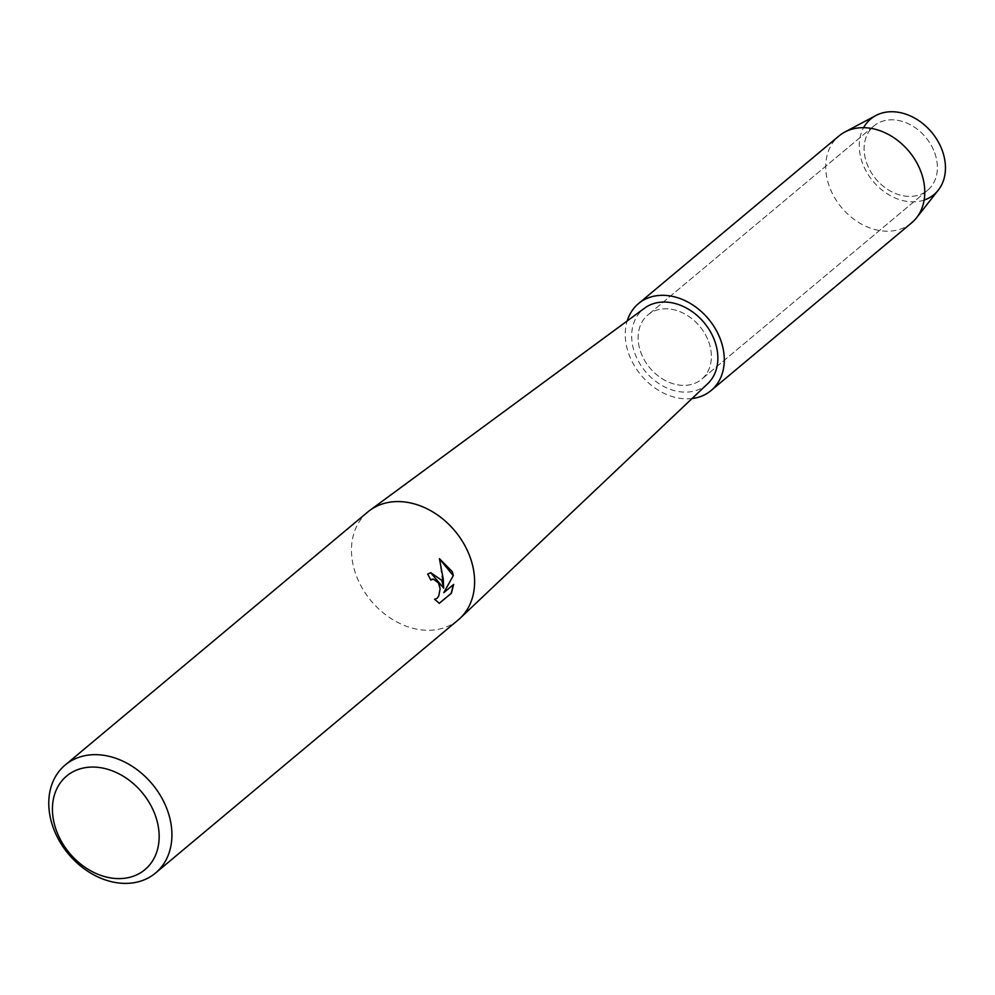 <?xml version="1.0" encoding="UTF-8"?>
<svg xmlns="http://www.w3.org/2000/svg" width="995" height="995" viewBox="0 0 995 995"><rect width="100%" height="100%" fill="white"/><g stroke="black" fill="none" stroke-linecap="round" stroke-linejoin="round"><path stroke-width="0.75" stroke-dasharray="4.97 3.73" d="M934.641 152.695A41.889 32.462 50.1 0 1 927.626 190.256A41.889 32.462 50.1 0 1 866.869 163.541A41.889 32.462 50.1 0 1 873.884 125.979A41.889 32.462 50.1 0 1 934.641 152.695A41.889 32.462 50.1 0 1 927.626 190.256A41.889 32.462 50.1 0 1 866.869 163.541A41.889 32.462 50.1 0 1 873.884 125.979A41.889 32.462 50.1 0 1 934.641 152.695M924.144 200.07A49.29 38.196 50.1 0 1 862.491 163.168A49.29 38.196 50.1 0 1 863.61 127.683M708.639 341.658A41.889 32.462 50.1 0 1 701.637 379.219A41.889 32.462 50.1 0 1 640.879 352.516A41.889 32.462 50.1 0 1 647.894 314.942A41.889 32.462 50.1 0 1 708.639 341.658A41.889 32.462 50.1 0 1 701.637 379.219A41.889 32.462 50.1 0 1 640.879 352.516A41.889 32.462 50.1 0 1 647.894 314.942A41.889 32.462 50.1 0 1 708.639 341.658M458.197 619.947A70.409 54.563 50.1 0 1 356.098 575.048A70.409 54.563 50.1 0 1 367.876 511.915M707.743 383.672A49.29 38.196 50.1 0 1 634.909 353.474A49.29 38.196 50.1 0 1 644.586 308.151M430.698 572.685L427.464 574.152A70.172 54.377 50.1 0 1 430.549 580.035L430.698 579.923M432.514 579.152L435.263 579.762L437.551 581.826L439.927 588.878L438.534 596.129L435.201 599.226M434.628 599.276L439.181 603.318M439.454 558.78L443.459 588.157M453.421 584.625L443.608 592.697M938.273 190.157A49.29 38.196 50.1 0 1 898.149 199.174A49.29 38.196 50.1 0 1 862.491 163.168A49.29 38.196 50.1 0 1 875.874 115.519M911.582 222.892A56.628 43.892 50.1 0 1 829.457 186.774A56.628 43.892 50.1 0 1 838.922 136.004M692.047 398.56A56.628 43.892 50.1 0 1 628.964 354.419A56.628 43.892 50.1 0 1 627.173 320.975M927.626 190.256L701.637 379.219L927.626 190.256M873.884 125.979L647.894 314.942L873.884 125.979"/><path stroke-width="1.49" d="M863.61 127.683A49.29 38.196 50.1 0 1 903.721 113.492A49.29 38.196 50.1 0 1 942.215 150.407A49.29 38.196 50.1 0 1 924.144 200.07M65.185 765.018L367.876 511.915A70.409 54.563 50.1 0 1 369.941 510.298A70.409 54.563 50.1 0 1 469.976 556.814A70.409 54.563 50.1 0 1 460.163 618.206A70.409 54.563 50.1 0 1 458.197 619.947L155.518 873.038A70.409 54.563 50.1 0 1 53.407 828.151A70.409 54.563 50.1 0 1 65.185 765.018A70.409 54.563 50.1 0 1 167.297 809.918A70.409 54.563 50.1 0 1 155.518 873.038M369.941 510.298L644.586 308.151A49.29 38.196 50.1 0 1 714.621 340.7A49.29 38.196 50.1 0 1 707.743 383.672L460.163 618.206M443.807 592.659L453.322 575.52L443.807 592.659L453.633 584.451L451.407 593.219L439.292 603.356L434.591 599.226L436.992 598.393L438.72 596.104L440.113 588.841L439.392 584.985L438.559 583.082L433.422 579.102L430.748 580.01A70.409 54.563 -129.9 0 0 427.651 574.127L430.785 572.672L441.817 580.371L443.658 588.132L443.272 579.152L439.429 558.68L452.265 571.627L453.31 575.52M155.145 814.93A61.018 47.287 50.1 0 1 126.116 878.05A61.018 47.287 50.1 0 1 56.454 830.738A61.018 47.287 50.1 0 1 85.483 767.618A61.018 47.287 50.1 0 1 155.145 814.93M430.698 579.923L432.514 579.152M439.181 603.318L451.407 593.231M430.698 572.685L443.658 588.132M451.208 593.256L453.421 584.625M453.123 575.545L439.454 558.78M627.173 320.975A56.628 43.892 50.1 0 1 638.442 303.637L838.922 136.004A56.628 43.892 50.1 0 1 844.83 132.036L875.874 115.519A49.29 38.196 50.1 0 1 942.215 150.407A49.29 38.196 50.1 0 1 938.273 190.157L916.532 217.781A56.628 43.892 50.1 0 1 911.582 222.892L711.089 390.537A56.628 43.892 50.1 0 1 692.047 398.56M844.83 132.036A56.628 43.892 50.1 0 1 921.059 172.11A56.628 43.892 50.1 0 1 916.532 217.781M638.442 303.637A56.628 43.892 50.1 0 1 720.567 339.755A56.628 43.892 50.1 0 1 711.089 390.537"/></g></svg>
